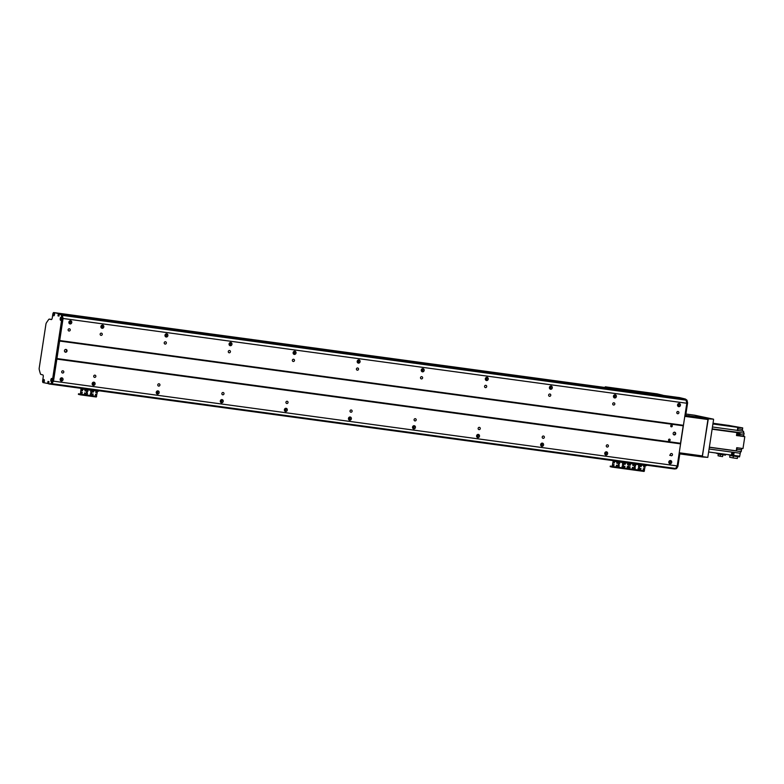 <?xml version="1.0" encoding="UTF-8"?>
<svg xmlns="http://www.w3.org/2000/svg" width="784" height="784" viewBox="0 0 784 784"><rect width="100%" height="100%" fill="white"/><g stroke="black" fill="none" stroke-linecap="round" stroke-linejoin="round"><path stroke-width="1.18" d="M69.002 331.015A1.176 1.078 -76.6 0 1 68.139 329.603A1.176 1.078 -76.6 0 1 70.237 330.054A1.176 1.078 -76.6 0 1 69.002 331.015M62.573 373.027A1.176 1.078 -76.6 0 1 61.711 371.616A1.176 1.078 -76.6 0 1 63.808 372.067A1.176 1.078 -76.6 0 1 62.573 373.027M70.57 320.754A1.597 1.45 -76.6 0 1 71.746 322.665A1.597 1.45 -76.6 0 1 68.904 322.057A1.597 1.45 -76.6 0 1 70.57 320.754M69.364 323.557A1.597 1.45 103.4 0 0 70.031 320.793M60.936 378.015L61.221 380.299M61.838 377.819A1.597 1.45 -76.6 0 1 63.014 379.73A1.597 1.45 -76.6 0 1 60.172 379.133A1.597 1.45 -76.6 0 1 61.838 377.819M60.652 380.642L60.887 380.534A1.597 1.45 103.4 0 0 61.289 377.859M70.295 321.136L69.061 323.175M101.401 327.918A1.597 1.45 103.4 0 0 102.057 325.144M165.473 336.62A1.597 1.45 103.4 0 0 166.13 333.857M229.536 345.332A1.597 1.45 103.4 0 0 230.202 342.559M293.608 354.035A1.597 1.45 103.4 0 0 294.274 351.271M357.68 362.747A1.597 1.45 103.4 0 0 358.347 359.974M421.753 371.449A1.597 1.45 103.4 0 0 422.409 368.686M485.825 380.162A1.597 1.45 103.4 0 0 486.482 377.388M549.888 388.864A1.597 1.45 103.4 0 0 550.554 386.1M613.96 397.576A1.597 1.45 103.4 0 0 614.627 394.803M678.033 406.279A1.597 1.45 103.4 0 0 678.699 403.515M92.973 382.367L93.257 384.65M157.045 391.069L157.329 393.362M221.117 399.781L221.402 402.065M285.18 408.484L285.464 410.777M349.252 417.196L349.537 419.479M413.325 425.898L413.609 428.191M477.397 434.61L477.681 436.894M541.47 443.313L541.754 445.606M605.532 452.025L605.816 454.308M669.605 460.727L669.889 463.021M669.32 463.364L669.556 463.246A1.597 1.45 103.4 0 0 669.967 460.58M605.248 454.651L605.483 454.544A1.597 1.45 103.4 0 0 605.895 451.868M541.176 445.949L541.411 445.831A1.597 1.45 103.4 0 0 541.822 443.166M477.103 437.237L477.338 437.129A1.597 1.45 103.4 0 0 477.75 434.454M413.031 428.534L413.276 428.417A1.597 1.45 103.4 0 0 413.678 425.751M348.968 419.822L349.203 419.714A1.597 1.45 103.4 0 0 349.615 417.039M284.896 411.12L285.131 411.002A1.597 1.45 103.4 0 0 285.543 408.337M220.823 402.408L221.059 402.3A1.597 1.45 103.4 0 0 221.47 399.624M156.751 393.705L156.986 393.588A1.597 1.45 103.4 0 0 157.398 390.922M92.679 384.993L92.924 384.885A1.597 1.45 103.4 0 0 93.325 382.21M48.784 383.121L47.746 382.964L48.784 383.111L48.99 381.71M673.525 468.852L49.804 384.082L673.534 468.852A49.617 20.335 -82.3 0 0 675.612 468.489L677.209 465.921L686.804 403.25L686.069 400.124A49.617 20.335 -82.3 0 0 684.246 398.831L60.515 314.061A49.617 20.335 97.7 0 1 62.328 315.344L62.926 317.981L53.204 381.553L51.862 383.719A49.617 20.335 97.7 0 1 49.804 384.082L49.804 384.082A49.617 20.335 -82.3 0 0 51.881 383.719L53.488 381.151L63.073 318.48L62.348 315.354A49.617 20.335 -82.3 0 0 60.525 314.061L683.913 398.752M684.148 398.782L54.263 312.669A1.617 0.657 97.7 0 1 54.41 312.826A1.617 0.657 97.7 0 1 54.576 314.306A1.617 0.657 97.7 0 1 54.027 315.687A1.617 0.657 97.7 0 1 53.675 315.815A1.617 0.657 97.7 0 1 53.263 314.178A1.617 0.657 97.7 0 1 54.067 312.62L54.743 312.679A1.774 0.725 97.7 0 1 54.743 312.679A1.774 0.725 97.7 0 1 54.772 312.689L59.466 313.884L681.404 398.145L57.673 313.384M680.865 398.076L56.683 313.149M679.875 397.841L54.968 312.738L678.67 397.498M679.846 397.772L54.978 312.738M679.395 397.576A1.774 0.725 97.7 0 1 679.424 397.576L681.404 398.145M60.525 314.061L685.206 398.958A49.617 20.335 97.7 0 1 687.009 400.242L687.617 402.868L685.804 414.707L685.059 414.609M102.332 325.487L101.097 327.526M93.874 382.171A1.597 1.45 -76.6 0 1 95.05 384.091A1.597 1.45 -76.6 0 1 92.208 383.484A1.597 1.45 -76.6 0 1 93.874 382.171M102.606 325.105A1.597 1.45 -76.6 0 1 103.782 327.016A1.597 1.45 -76.6 0 1 100.94 326.418A1.597 1.45 -76.6 0 1 102.606 325.105M166.404 334.19L165.169 336.238M157.947 390.883A1.597 1.45 -76.6 0 1 159.123 392.794A1.597 1.45 -76.6 0 1 156.281 392.186A1.597 1.45 -76.6 0 1 157.947 390.883M166.678 333.817A1.597 1.45 -76.6 0 1 167.854 335.728A1.597 1.45 -76.6 0 1 165.012 335.121A1.597 1.45 -76.6 0 1 166.678 333.817M230.476 342.902L229.242 344.94M222.019 399.585A1.597 1.45 -76.6 0 1 223.195 401.506A1.597 1.45 -76.6 0 1 220.343 400.898A1.597 1.45 -76.6 0 1 222.019 399.585M230.751 342.52A1.597 1.45 -76.6 0 1 231.927 344.431A1.597 1.45 -76.6 0 1 229.085 343.833A1.597 1.45 -76.6 0 1 230.751 342.52M294.549 351.604L293.314 353.653M286.091 408.297A1.597 1.45 -76.6 0 1 287.258 410.208A1.597 1.45 -76.6 0 1 284.416 409.601A1.597 1.45 -76.6 0 1 286.091 408.297M294.823 351.232A1.597 1.45 -76.6 0 1 295.989 353.143A1.597 1.45 -76.6 0 1 293.147 352.535A1.597 1.45 -76.6 0 1 294.823 351.232M358.621 360.317L357.377 362.355M350.164 417A1.597 1.45 -76.6 0 1 351.33 418.921A1.597 1.45 -76.6 0 1 348.488 418.313A1.597 1.45 -76.6 0 1 350.164 417M358.896 359.934A1.597 1.45 -76.6 0 1 360.062 361.845A1.597 1.45 -76.6 0 1 357.22 361.248A1.597 1.45 -76.6 0 1 358.896 359.934M422.684 369.019L421.449 371.067M414.226 425.712A1.597 1.45 -76.6 0 1 415.402 427.623A1.597 1.45 -76.6 0 1 412.56 427.015A1.597 1.45 -76.6 0 1 414.226 425.712M422.958 368.647A1.597 1.45 -76.6 0 1 424.134 370.558A1.597 1.45 -76.6 0 1 421.292 369.95A1.597 1.45 -76.6 0 1 422.958 368.647M486.756 377.731L485.521 379.77M478.299 434.414A1.597 1.45 -76.6 0 1 479.475 436.335A1.597 1.45 -76.6 0 1 476.633 435.728A1.597 1.45 -76.6 0 1 478.299 434.414M487.031 377.349A1.597 1.45 -76.6 0 1 488.207 379.26A1.597 1.45 -76.6 0 1 485.365 378.662A1.597 1.45 -76.6 0 1 487.031 377.349M550.829 386.434L549.594 388.482M542.371 443.127A1.597 1.45 -76.6 0 1 543.547 445.038A1.597 1.45 -76.6 0 1 540.695 444.43A1.597 1.45 -76.6 0 1 542.371 443.127M551.103 386.061A1.597 1.45 -76.6 0 1 552.279 387.972A1.597 1.45 -76.6 0 1 549.437 387.365A1.597 1.45 -76.6 0 1 551.103 386.061M614.901 395.146L613.666 397.184M606.444 451.829A1.597 1.45 -76.6 0 1 607.61 453.75A1.597 1.45 -76.6 0 1 604.768 453.142A1.597 1.45 -76.6 0 1 606.444 451.829M615.175 394.764A1.597 1.45 -76.6 0 1 616.342 396.675A1.597 1.45 -76.6 0 1 613.5 396.077A1.597 1.45 -76.6 0 1 615.175 394.764M678.973 403.848L677.729 405.896M679.248 403.476A1.597 1.45 -76.6 0 1 680.414 405.387A1.597 1.45 -76.6 0 1 677.572 404.779A1.597 1.45 -76.6 0 1 679.248 403.476M670.516 460.541A1.597 1.45 -76.6 0 1 671.682 462.452A1.597 1.45 -76.6 0 1 668.84 461.845A1.597 1.45 -76.6 0 1 670.516 460.541M56.86 359.092L680.581 443.862M53.488 381.151L677.209 465.921M94.609 377.388A1.176 1.078 -76.6 0 1 93.747 375.977A1.176 1.078 -76.6 0 1 95.844 376.418A1.176 1.078 -76.6 0 1 94.609 377.388M158.682 386.091A1.176 1.078 -76.6 0 1 157.809 384.679A1.176 1.078 -76.6 0 1 159.916 385.13A1.176 1.078 -76.6 0 1 158.682 386.091M222.754 394.803A1.176 1.078 -76.6 0 1 221.882 393.392A1.176 1.078 -76.6 0 1 223.989 393.833A1.176 1.078 -76.6 0 1 222.754 394.803M286.817 403.505A1.176 1.078 -76.6 0 1 285.954 402.094A1.176 1.078 -76.6 0 1 288.051 402.545A1.176 1.078 -76.6 0 1 286.817 403.505M350.889 412.217A1.176 1.078 -76.6 0 1 350.027 410.806A1.176 1.078 -76.6 0 1 352.124 411.247A1.176 1.078 -76.6 0 1 350.889 412.217M414.961 420.92A1.176 1.078 -76.6 0 1 414.099 419.509A1.176 1.078 -76.6 0 1 416.196 419.959A1.176 1.078 -76.6 0 1 414.961 420.92M479.034 429.632A1.176 1.078 -76.6 0 1 478.162 428.221A1.176 1.078 -76.6 0 1 480.269 428.662A1.176 1.078 -76.6 0 1 479.034 429.632M543.106 438.334A1.176 1.078 -76.6 0 1 542.234 436.923A1.176 1.078 -76.6 0 1 544.341 437.374A1.176 1.078 -76.6 0 1 543.106 438.334M607.169 447.047A1.176 1.078 -76.6 0 1 606.306 445.635A1.176 1.078 -76.6 0 1 608.404 446.076A1.176 1.078 -76.6 0 1 607.169 447.047M671.241 455.749A1.176 1.078 -76.6 0 1 670.379 454.338A1.176 1.078 -76.6 0 1 672.476 454.789A1.176 1.078 -76.6 0 1 671.241 455.749M56.722 358.523L680.453 443.283M59.408 341.011L683.129 425.781M669.477 439.128A0.872 0.794 -76.6 0 1 670.124 440.177A0.872 0.794 -76.6 0 1 668.566 439.844A0.872 0.794 -76.6 0 1 669.477 439.128M671.623 425.124A0.872 0.794 -76.6 0 1 672.26 426.173A0.872 0.794 -76.6 0 1 670.712 425.839A0.872 0.794 -76.6 0 1 671.623 425.124M65.542 352.212A1.421 1.294 -76.6 0 1 64.494 350.507A1.421 1.294 -76.6 0 1 67.022 351.046A1.421 1.294 -76.6 0 1 65.542 352.212M674.211 434.934A1.421 1.294 -76.6 0 1 673.172 433.229A1.421 1.294 -76.6 0 1 675.69 433.768A1.421 1.294 -76.6 0 1 674.211 434.934M59.702 340.54L683.423 425.3M63.073 318.48L686.804 403.25M101.038 335.376A1.176 1.078 -76.6 0 1 100.176 333.964A1.176 1.078 -76.6 0 1 102.273 334.405A1.176 1.078 -76.6 0 1 101.038 335.376M165.11 344.078A1.176 1.078 -76.6 0 1 164.238 342.667A1.176 1.078 -76.6 0 1 166.345 343.118A1.176 1.078 -76.6 0 1 165.11 344.078M229.183 352.79A1.176 1.078 -76.6 0 1 228.311 351.379A1.176 1.078 -76.6 0 1 230.418 351.82A1.176 1.078 -76.6 0 1 229.183 352.79M293.245 361.493A1.176 1.078 -76.6 0 1 292.383 360.081A1.176 1.078 -76.6 0 1 294.48 360.532A1.176 1.078 -76.6 0 1 293.245 361.493M357.318 370.205A1.176 1.078 -76.6 0 1 356.455 368.794A1.176 1.078 -76.6 0 1 358.553 369.235A1.176 1.078 -76.6 0 1 357.318 370.205M421.39 378.907A1.176 1.078 -76.6 0 1 420.528 377.496A1.176 1.078 -76.6 0 1 422.625 377.947A1.176 1.078 -76.6 0 1 421.39 378.907M485.463 387.619A1.176 1.078 -76.6 0 1 484.59 386.208A1.176 1.078 -76.6 0 1 486.697 386.649A1.176 1.078 -76.6 0 1 485.463 387.619M549.535 396.322A1.176 1.078 -76.6 0 1 548.663 394.911A1.176 1.078 -76.6 0 1 550.77 395.361A1.176 1.078 -76.6 0 1 549.535 396.322M613.598 405.034A1.176 1.078 -76.6 0 1 612.735 403.623A1.176 1.078 -76.6 0 1 614.832 404.064A1.176 1.078 -76.6 0 1 613.598 405.034M677.67 413.736A1.176 1.078 -76.6 0 1 676.808 412.325A1.176 1.078 -76.6 0 1 678.905 412.776A1.176 1.078 -76.6 0 1 677.67 413.736M673.819 434.806A1.421 1.294 103.4 0 0 674.465 432.121M65.15 352.085A1.421 1.294 103.4 0 0 65.787 349.399M669.761 455.396L670.741 453.711M676.788 412.854L677.396 411.531M48.49 383.621L43.355 382.641A1.617 0.657 97.7 0 1 43.14 380.485A1.617 0.657 97.7 0 1 44.178 379.701A1.617 0.657 97.7 0 1 44.345 381.181A1.617 0.657 97.7 0 1 43.786 382.553A1.617 0.657 97.7 0 1 43.541 382.69M54.772 312.689L53.812 312.561A1.774 0.725 -82.3 0 0 53.782 312.551A1.774 0.725 -82.3 0 0 52.832 314.139L52.244 317.99A1.774 0.725 97.7 0 1 51.293 319.578A1.774 0.725 97.7 0 1 51.264 319.568L49.323 319.108A1.774 0.725 -82.3 0 0 49.294 319.098A1.774 0.725 -82.3 0 0 48.833 319.362A46.08 18.885 -82.3 0 0 46.325 322.988A1.774 0.725 -82.3 0 0 45.933 324.174L39.2 368.147A1.774 0.725 -82.3 0 0 39.22 369.431A46.08 18.885 -82.3 0 0 40.484 373.958A1.774 0.725 -82.3 0 0 40.856 374.419L42.797 374.889A1.774 0.725 97.7 0 1 43.238 376.81L42.65 380.661A1.774 0.725 -82.3 0 0 43.091 382.582L43.355 382.641M47.834 383.533L48.559 383.2M47.726 382.847L48.01 381.396L48.98 381.808L48.784 383.102L47.746 382.964M678.954 454.514L679.699 454.622L677.886 466.451L676.553 468.616A49.617 20.335 97.7 0 1 674.485 468.979L48.843 383.954L48.784 383.102M48.843 383.954A49.617 20.335 -82.3 0 0 50.901 383.592L52.244 381.426L61.965 317.843L61.368 315.217A49.617 20.335 -82.3 0 0 59.555 313.933M58.996 316.06L58.036 315.923L59.055 315.991L59.231 313.855L685.206 398.958M58.036 315.923L58.192 314.443L59.231 314.58M59.084 314.364L58.192 314.443M58.379 314.374L59.074 314.472L58.379 314.374M58.437 314.276L59.153 313.953M51.254 381.641A1.617 0.657 97.7 0 1 50.911 379.564A1.617 0.657 97.7 0 1 51.979 378.662A1.617 0.657 97.7 0 1 52.146 380.142A1.617 0.657 97.7 0 1 51.597 381.514A1.617 0.657 97.7 0 1 51.254 381.641M60.623 320.372A1.617 0.657 97.7 0 1 60.29 318.294A1.617 0.657 97.7 0 1 61.358 317.393A1.617 0.657 97.7 0 1 61.524 318.872A1.617 0.657 97.7 0 1 60.966 320.244A1.617 0.657 97.7 0 1 60.623 320.372M52.175 379.427L51.989 380.828M44.374 380.465L44.178 381.867M54.606 313.59L54.419 315.001M61.554 318.157L61.368 319.558M48.902 381.602L48.804 382.994M51.862 383.719L50.901 383.592M53.204 381.553L52.244 381.426M62.926 317.981L61.965 317.843M687.009 400.242L61.368 315.217M50.225 319.225A1.774 0.725 97.7 0 1 50.254 319.235L51.509 319.529M49.294 319.098L50.254 319.235A1.774 0.725 97.7 0 1 50.284 319.235L49.323 319.108M623.035 465.578A0.882 0.804 -76.6 0 1 623.692 466.637A0.882 0.804 -76.6 0 1 622.114 466.304A0.882 0.804 -76.6 0 1 623.035 465.578M622.584 467.274A0.882 0.804 103.4 0 0 622.996 465.569M618.556 464.971A0.882 0.804 -76.6 0 1 619.203 466.029A0.882 0.804 -76.6 0 1 617.625 465.696A0.882 0.804 -76.6 0 1 618.556 464.971M618.106 466.666A0.882 0.804 103.4 0 0 618.507 464.961M618.929 462.521A0.882 0.804 -76.6 0 1 619.576 463.579A0.882 0.804 -76.6 0 1 617.998 463.246A0.882 0.804 -76.6 0 1 618.929 462.521M618.478 464.216A0.882 0.804 103.4 0 0 618.88 462.511M623.417 463.128A0.882 0.804 -76.6 0 1 624.064 464.187A0.882 0.804 -76.6 0 1 622.486 463.854A0.882 0.804 -76.6 0 1 623.417 463.128M622.966 464.824A0.882 0.804 103.4 0 0 623.368 463.119M616.43 466.01L616.596 465.157L616.43 466.01M616.283 465.961L616.479 465.147M625.191 464.344L625.358 463.491L625.191 464.344M625.044 464.295L625.24 463.481M613.892 465.49L614.058 464.638L613.892 465.49M613.754 465.441L613.941 464.628M627.729 464.863L627.896 464.01L627.729 464.863M627.582 464.814L627.778 464.001M627.347 467.323L627.514 466.46L627.347 467.323M627.21 467.264L627.396 466.451M614.274 463.04L614.44 462.188L614.274 463.04M614.127 462.981L614.323 462.178M624.76 467.146L624.926 466.294L624.76 467.146M624.613 467.088L624.809 466.284M616.861 463.217L617.028 462.354L616.861 463.217M616.714 463.158L616.91 462.344M610.275 466.637L612.049 467.097L612.441 466.46L613.333 461.08L615.646 461.541L615.724 460.992M629.826 462.913L629.738 463.452L615.646 461.541M629.738 463.452L630.277 463.481M612.226 466.313L610.266 466.078L610.187 466.637M613.206 460.649L612.216 466.402L610.266 466.078M645.281 465.569L644.095 471.449L612.059 467.097L628.062 469.273L628.454 468.636L629.258 463.393L613.235 461.247M627.533 464.775L627.533 464.775A0.617 0.568 103.4 0 0 627.71 464.02M627.151 467.225A0.617 0.568 103.4 0 0 627.337 466.47M618.89 466.196L618.988 465.578M618.958 465.51L618.831 466.294M678.464 397.449L679.424 397.576A1.774 0.725 97.7 0 1 679.454 397.586L684.099 398.693M685.236 415.657L685.804 414.707M679.699 454.622L679.434 453.466M676.955 466.323L677.886 466.451M686.686 402.751L687.617 402.868M675.632 468.469L51.911 383.699L676.553 468.616M612.51 388.354L610.295 387.962L612.51 388.354M620.997 389.511L618.782 389.109L620.997 389.511M652.072 393.735L649.858 393.333L652.072 393.735M611.069 388.315L605.268 386.826L605.16 387.512M632.208 391.187L662.96 395.361M611.079 388.207L632.227 391.089M605.268 386.826L657.159 393.872L662.98 395.263M704.003 417.794L702.66 417.607L704.003 417.794M689.587 415.843L688.244 415.647L689.587 415.843M679.757 453.887L679.865 453.191L679.699 453.877M684.863 415.912L686 416.157L685.598 415.363M702.111 456.229L702.003 456.925L702.317 456.259L680.326 453.27M694.448 415.187L708.305 418.842L702.288 456.249M686.108 415.451L708.099 418.431L694.595 415.206L685.912 414.021L694.575 415.197M707.893 418.411L707.785 419.117L686 416.157M707.785 419.117L708.07 418.44M702.003 456.925L680.218 453.965M709.363 447.174L710.147 447.282A163.033 66.816 97.7 0 1 709.353 447.262L709.393 447.262A163.033 66.816 97.7 0 0 710.147 447.282L736.254 450.839L736.735 447.693L742.987 448.546L744.8 436.678L739.675 435.982L740.125 433.013A163.033 66.816 -82.3 0 0 738.969 432.503L744.094 433.199A163.033 66.816 -82.3 0 0 744.075 433.189A1.95 0.804 97.7 0 1 743.614 431.347L737.362 430.504A1.95 0.804 97.7 0 1 737.381 430.377A163.033 66.816 -82.3 0 0 737.744 427.358L742.713 427.907L742.477 429.446A1.597 0.657 97.7 0 0 742.879 431.171L743.614 431.347M712.195 428.995A163.033 66.816 97.7 0 1 712.901 429.318L712.901 429.318A163.033 66.816 97.7 0 0 712.146 428.975L712.195 428.995M732.423 452.221L732.56 452.25A163.033 66.816 97.7 0 0 732.56 452.241L731.923 452.152A163.033 66.816 -82.3 0 1 731.374 455.083L708.628 451.996M731.394 454.985A1.343 0.549 -82.3 0 0 731.805 452.75M728.16 454.651L732.001 455.876L731.384 455.004L731.991 455.083A1.245 0.51 -82.3 0 0 732.658 453.975A1.245 0.51 -82.3 0 0 732.325 452.623L731.844 452.564M732.56 452.25L734.157 452.476A163.033 66.816 97.7 0 1 733.618 455.386L732.109 455.181M736.254 450.839A163.033 66.816 -82.3 0 1 735.01 450.78A1.95 0.804 97.7 0 0 734.961 450.78L741.203 451.633A1.95 0.804 97.7 0 0 740.253 453.24A163.033 66.816 -82.3 0 1 739.704 456.219L733.618 455.386M712.107 429.211L736.921 432.582L736.47 435.541L737.107 435.63L738.714 435.845L739.165 432.886L740.125 433.013M736.49 435.483L736.48 435.483A1.421 0.578 -82.3 0 0 736.49 435.483L738.087 435.698A1.421 0.578 97.7 0 1 737.695 434.708M736.784 433.523A1.343 0.549 97.7 0 1 736.744 433.973A1.343 0.549 97.7 0 1 736.646 434.414M736.529 435.179A1.343 0.549 -82.3 0 0 737.068 434.013A1.343 0.549 -82.3 0 0 736.911 432.69L737.528 432.768A1.245 0.51 -82.3 0 1 737.852 434.12A1.245 0.51 -82.3 0 1 737.195 435.228L736.568 435.149M736.921 432.582A163.033 66.816 -82.3 0 0 735.764 432.062L736.401 432.151A163.033 66.816 97.7 0 1 736.411 432.151L738.009 432.376A163.033 66.816 97.7 0 1 739.165 432.886M712.911 423.987L737.744 427.358M729.12 425.516L728.757 425.428A1.343 0.549 97.7 0 1 728.924 425.389A1.343 0.549 97.7 0 1 729.12 425.516L742.713 427.907M713.019 423.252L728.757 425.428M730.218 425.712L730.218 425.712A1.245 0.51 -82.3 0 0 730.071 425.653L729.443 425.565M744.094 433.199L743.82 434.993L739.91 434.463M739.684 435.914L744.173 436.531A1.421 0.578 97.7 0 1 743.82 434.993M744.173 436.531L744.8 436.678M737.293 449.252L741.478 449.82A1.597 0.657 97.7 0 1 742.144 448.428M741.478 449.82L741.203 451.633M732.001 455.876L739.528 456.905L739.635 456.21M732.119 455.063L733.55 455.377M732.687 453.377A1.421 0.578 97.7 0 1 733.216 452.339M732.501 454.563L732.413 455.102M738.009 432.376L737.862 433.336M738.087 435.698L738.714 435.845M737.607 456.641L737.323 458.493L733.118 457.944L733.403 456.072M733.118 457.944L729.698 457.209L729.973 455.396M736.372 450.055L736.627 448.409M736.362 450.173L737.283 449.35L736.656 448.242M737.479 429.544L737.656 428.113M737.45 429.828L738.283 428.995L737.675 427.888M719.634 453.495L719.506 454.338L715.635 452.946M719.506 454.338L725.455 455.151L725.582 454.299M722.848 454.789L722.574 456.592L720.182 456.268L720.457 454.465M720.182 456.268L718.036 455.759L718.301 454.054M708.305 418.842L713.499 419.175L708.217 418.46M694.457 415.167L713.499 419.175M702.317 456.974L707.805 457.376L702.513 456.651M713.587 419.558L707.805 457.376M679.169 453.113L702.425 456.268L708.099 418.431M702.621 455.955L679.218 452.77M683.227 425.624L680.492 443.479M708.109 419.156L684.844 416M684.795 416.363L708.197 419.548M639.058 467.754A0.882 0.804 -76.6 0 1 639.705 468.822A0.882 0.804 -76.6 0 1 638.127 468.479A0.882 0.804 -76.6 0 1 639.058 467.754M638.607 469.459A0.882 0.804 103.4 0 0 639.009 467.754M634.57 467.146A0.882 0.804 -76.6 0 1 635.226 468.205A0.882 0.804 -76.6 0 1 633.639 467.872A0.882 0.804 -76.6 0 1 634.57 467.146M634.119 468.842A0.882 0.804 103.4 0 0 634.53 467.137M634.942 464.696A0.882 0.804 -76.6 0 1 635.599 465.755A0.882 0.804 -76.6 0 1 634.021 465.422A0.882 0.804 -76.6 0 1 634.942 464.696M634.491 466.392A0.882 0.804 103.4 0 0 634.903 464.687M639.43 465.304A0.882 0.804 -76.6 0 1 640.087 466.362A0.882 0.804 -76.6 0 1 638.499 466.029A0.882 0.804 -76.6 0 1 639.43 465.304M638.98 467.009A0.882 0.804 103.4 0 0 639.391 465.304M632.453 468.185L632.619 467.333L632.453 468.185M632.306 468.136L632.502 467.323M641.204 466.519L641.371 465.667L641.204 466.519M641.067 466.47L641.253 465.657M629.915 467.666L630.081 466.813L629.915 467.666M629.768 467.617L629.964 466.803M643.742 467.048L643.909 466.186L643.742 467.048M643.595 466.99L643.791 466.186M643.37 469.498L643.537 468.636L643.37 469.498M643.223 469.44L643.419 468.636M630.287 465.216L630.454 464.363L630.287 465.216M630.14 465.167L630.336 464.353M640.783 469.322L640.949 468.469L640.783 469.322M640.636 469.273L640.832 468.46M632.874 465.392L633.041 464.53L632.874 465.392M632.737 465.333L632.923 464.53M630.444 462.991L631.659 463.716L631.747 463.168M645.84 465.088L645.761 465.627L631.659 463.716M645.761 465.627L646.29 465.657M644.095 471.449L628.072 469.273L629.258 463.422L645.271 465.598M629.719 467.578A0.617 0.568 103.4 0 0 629.905 466.813M630.091 465.128A0.617 0.568 103.4 0 0 630.277 464.363M91.258 393.303A0.882 0.804 -76.6 0 1 91.904 394.372A0.882 0.804 -76.6 0 1 90.327 394.038A0.882 0.804 -76.6 0 1 91.258 393.303M90.807 395.009A0.882 0.804 103.4 0 0 91.209 393.303M86.769 392.696A0.882 0.804 -76.6 0 1 87.416 393.764A0.882 0.804 -76.6 0 1 85.838 393.421A0.882 0.804 -76.6 0 1 86.769 392.696M86.318 394.401A0.882 0.804 103.4 0 0 86.72 392.696M87.142 390.246A0.882 0.804 -76.6 0 1 87.798 391.314A0.882 0.804 -76.6 0 1 86.22 390.971A0.882 0.804 -76.6 0 1 87.142 390.246A0.882 0.804 103.4 0 1 86.691 391.951M91.63 390.853A0.882 0.804 -76.6 0 1 92.277 391.922A0.882 0.804 -76.6 0 1 90.699 391.579A0.882 0.804 -76.6 0 1 91.63 390.853M91.179 392.559A0.882 0.804 103.4 0 0 91.581 390.853M84.643 393.744L84.809 392.892L84.643 393.744M84.505 393.686L84.692 392.882M93.404 392.069L93.57 391.216L93.404 392.069M93.257 392.02L93.453 391.206M82.114 393.215L82.281 392.363L82.114 393.215M81.967 393.166L82.163 392.353M95.942 392.598L96.109 391.745L95.942 392.598M95.795 392.549L95.991 391.735M95.57 395.048L95.736 394.195L95.57 395.048M95.423 394.999L95.619 394.185M82.487 390.765L82.653 389.913L82.487 390.765M82.34 390.716L82.536 389.903M92.973 394.871L93.139 394.019L92.973 394.871M92.835 394.822L93.022 394.009M85.074 390.942L85.24 390.089L85.074 390.942M84.927 390.893L85.123 390.079M78.498 394.362L80.262 394.822L80.654 394.185L81.546 388.815L83.859 389.266L83.947 388.717M98.039 390.638L97.951 391.187L83.859 389.266M97.951 391.187L98.49 391.216M80.438 394.048L78.488 393.803L78.4 394.372M81.418 388.384L80.429 394.136L78.488 393.803M80.262 394.822L96.295 396.998L97.481 391.118M81.918 393.127A0.617 0.568 103.4 0 0 82.095 392.363M82.291 390.677A0.617 0.568 103.4 0 0 82.477 389.913M80.497 393.695L81.007 388.884M62.357 315.384L686.088 400.154M58.957 315.864L57.987 315.736M48.882 381.681L47.922 381.553M614.333 460.806L614.254 461.306M610.275 466.666L610.364 466.108M644.477 470.812L612.441 466.46M50.764 319.353L51.607 319.46M685.647 415.373L685.539 416.079M740.253 453.24L709.079 449.007M735.01 450.78L709.344 447.292M744.075 433.189L712.166 428.858M737.381 430.377L712.45 426.986M737.372 430.426L742.879 431.171M738.303 428.877L742.477 429.446M82.545 388.531L82.467 389.031M96.285 396.998L80.291 394.822M78.488 394.401L78.576 393.842M96.667 396.371L80.654 394.185M97.471 391.147L81.448 388.972M51.636 319.441L50.441 319.274M684.883 398.88L683.922 398.752M646.379 465.686L646.457 465.167M98.578 391.245L98.657 390.726"/></g></svg>
